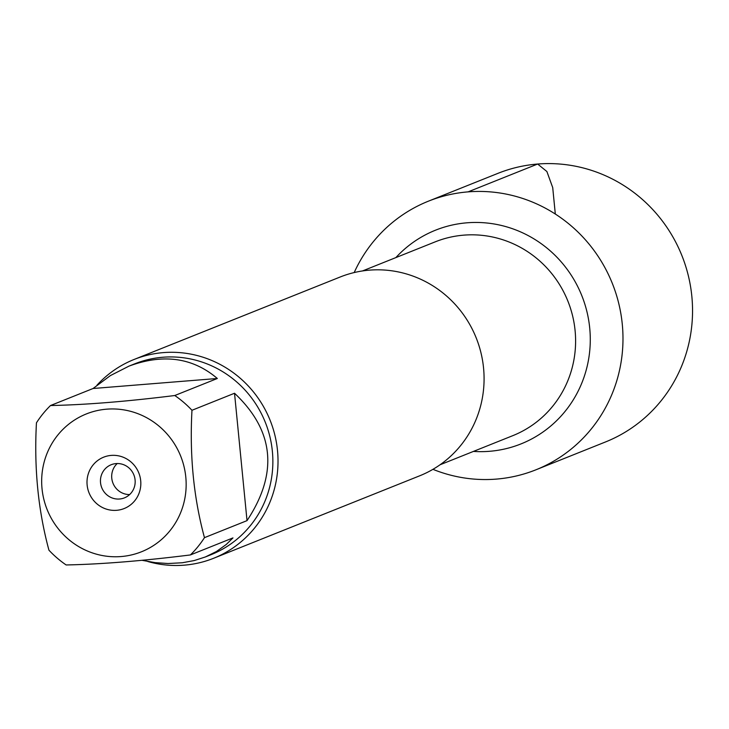 <?xml version="1.0" encoding="UTF-8"?>
<svg xmlns="http://www.w3.org/2000/svg" width="729" height="729" viewBox="0 0 729 729"><rect width="100%" height="100%" fill="white"/><g stroke="black" fill="none" stroke-linecap="round" stroke-linejoin="round"><path stroke-width="1.09" d="M213.588 558.286L419.658 475.818A107.063 103.746 -111.8 0 0 480.949 352.727A107.063 103.746 -111.8 0 0 369.457 270.14A107.063 103.746 -111.8 0 0 340.106 277.029L134.036 359.488A107.063 103.746 68.2 0 1 163.396 352.608A107.063 103.746 68.2 0 1 274.888 435.186A107.063 103.746 68.2 0 1 213.588 558.286A107.063 103.746 68.2 0 1 147.741 561.494M468.091 191.873A144.67 140.187 68.2 0 1 621.828 357.046A144.67 140.187 68.2 0 1 432.935 469.33A144.67 140.187 68.2 0 0 496.258 479.108A144.67 140.187 68.2 0 0 535.924 469.804A144.67 140.187 68.2 0 0 612.324 283.408A144.67 140.187 68.2 0 0 428.424 201.168A144.67 140.187 68.2 0 0 354.194 272.555A144.67 140.187 68.2 0 1 468.091 191.873L537.647 164.034L546.887 171.525L552.719 187.599L555.307 214.034M96.939 385.222A107.063 103.746 68.2 0 1 134.036 359.488M111.218 455.406A27.656 26.8 68.2 0 1 138.455 494.718A27.656 26.8 68.2 0 1 92.064 498.454A27.656 26.8 68.2 0 1 111.218 455.406M121.132 556.546A74.23 71.925 -111.8 0 0 179.361 453.019A74.23 71.925 -111.8 0 0 63.396 428.907A74.23 71.925 -111.8 0 0 48.46 512.697A74.23 71.925 -111.8 0 0 121.132 556.546M247.022 520.634C278.405 473.13 274.25 430.675 234.528 393.25L247.022 520.634L204.466 537.656C193.668 497.798 189.504 455.333 191.973 410.281A102.78 99.591 -111.8 0 0 174.778 395.519C126.782 401.506 85.366 404.841 50.511 405.534A102.78 99.591 -111.8 0 0 36.45 422.82C33.981 467.872 38.145 510.327 48.943 550.195A102.78 99.591 -111.8 0 0 66.139 564.957C100.994 564.264 142.419 560.929 190.406 554.942A102.78 99.591 -111.8 0 0 204.466 537.656M234.528 393.25L191.973 410.281M217.333 378.488C192.766 357.584 163.314 353.456 128.987 366.122L110.407 375.581L93.066 388.502L217.333 378.488L174.778 395.519M93.066 388.502L50.511 405.534M142.046 560.319L155.14 562.633L168.08 563.517L182.286 562.761L194.206 560.565L205.359 556.965L216.467 551.489L226.236 544.499L232.961 537.911L190.406 554.942M128.987 366.122L134.646 363.862A102.78 99.591 68.2 0 1 162.831 357.246A102.78 99.591 68.2 0 1 269.858 436.525A102.78 99.591 68.2 0 1 211.018 554.696L205.359 556.965M116.075 463.589A17.842 17.286 -111.8 0 0 111.182 464.728A17.842 17.286 -111.8 0 0 101.759 487.719A17.842 17.286 -111.8 0 0 124.44 497.861A17.842 17.286 -111.8 0 0 134.655 477.349A17.842 17.286 -111.8 0 0 116.075 463.589M117.223 463.535A17.842 17.286 -111.8 0 0 112.995 483.227A17.842 17.286 -111.8 0 0 129.644 494.563M428.424 201.168L497.98 173.338A144.67 140.187 68.2 0 1 681.888 255.569A144.67 140.187 68.2 0 1 605.48 441.965L535.924 469.804M440.061 464.774L512.788 435.669A104.384 101.149 -111.8 0 0 572.547 315.648A104.384 101.149 -111.8 0 0 463.844 235.139A104.384 101.149 -111.8 0 0 435.222 241.846L362.495 270.951M395.865 257.592A115.091 111.519 68.2 0 1 467.052 222.801A115.091 111.519 68.2 0 1 590.235 336.279A115.091 111.519 68.2 0 1 473.431 451.415"/></g></svg>
